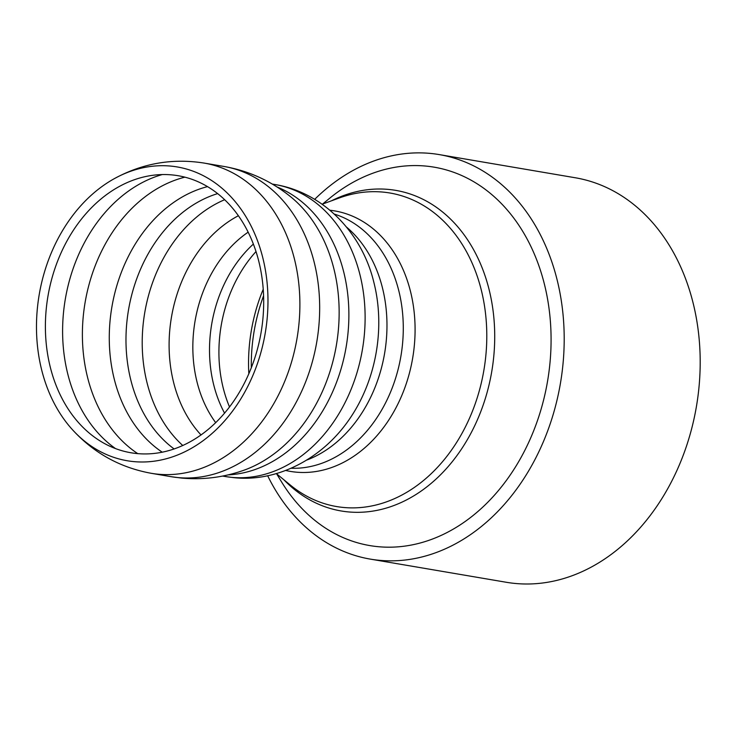 <?xml version="1.0" encoding="UTF-8"?>
<svg xmlns="http://www.w3.org/2000/svg" width="737" height="737" viewBox="0 0 737 737"><rect width="100%" height="100%" fill="white"/><g stroke="black" fill="none" stroke-linecap="round" stroke-linejoin="round"><path stroke-width="1.11" d="M314.69 199.331A205.172 157.856 99.7 0 1 439.243 154.595A205.172 157.856 99.7 0 1 560.424 383.36A205.172 157.856 99.7 0 1 370.361 559.125A205.172 157.856 99.7 0 1 267.632 475.697M439.243 154.595L575.238 177.755A205.172 157.856 99.7 0 1 696.419 406.52A205.172 157.856 99.7 0 1 506.365 582.285L370.361 559.125M37.992 302.843A149.003 114.65 99.7 0 1 114.797 178.391A149.003 114.65 99.7 0 1 267.577 288.618A149.003 114.65 99.7 0 1 133.572 461.592A149.003 114.65 99.7 0 1 72.079 429.293A149.003 114.65 99.7 0 1 37.992 302.843M322.585 204.057L329.688 198.235A191.924 147.667 99.7 0 1 529.313 243.238A191.924 147.667 99.7 0 1 484.697 505.287A191.924 147.667 99.7 0 1 281.423 481.685L276.651 473.854M46.818 303.865A140.509 108.109 99.7 0 1 119.237 186.516A140.509 108.109 99.7 0 1 263.312 290.442A140.509 108.109 99.7 0 1 136.944 453.559A140.509 108.109 99.7 0 1 78.951 423.102A140.509 108.109 99.7 0 1 46.818 303.865M204.158 163.08A157.35 121.061 99.7 0 1 297.684 334.23A157.35 121.061 99.7 0 1 157.948 474.195A157.35 121.061 99.7 0 1 151.242 473.301L171.021 476.673A157.35 121.061 99.7 0 1 171.021 476.673L181.339 478.046C202.721 480.036 223.541 477.447 243.79 470.27M114.797 178.4C142.867 163.209 172.624 158.105 204.066 163.07L223.845 166.433A157.35 121.061 99.7 0 1 223.947 166.451A157.35 121.061 99.7 0 1 317.463 337.601A157.35 121.061 99.7 0 1 177.728 477.567A157.35 121.061 99.7 0 1 171.03 476.673M290.36 196.521A151.177 116.317 99.7 0 1 336.376 345.183A151.177 116.317 99.7 0 1 243.79 470.28M277.13 187.014A148.091 113.94 99.7 0 1 346.16 346.878A148.091 113.94 99.7 0 1 228.12 474.886M274.929 184.517A148.091 113.94 99.7 0 1 363.046 345.561A148.091 113.94 99.7 0 1 231.519 477.346A148.091 113.94 99.7 0 1 225.209 476.507L233.325 477.594C275.693 482.477 322.465 459.86 350.683 417.326A136.529 105.041 99.7 0 1 350.268 417.943L350.683 417.326A136.529 105.041 99.7 0 0 373.742 281.893C362.236 234.099 324.344 192.643 274.929 184.517L272.322 184.075M373.548 281.175A136.529 105.041 99.7 0 1 373.742 281.893L373.548 281.156M346.473 227.051A129.583 99.698 99.7 0 1 384.594 353.419A129.583 99.698 99.7 0 1 306.795 460.054M334.312 214.099A129.583 99.698 99.7 0 1 400.9 356.201A129.583 99.698 99.7 0 1 291.041 468.253M329.936 210.238A132.116 101.651 99.7 0 1 413.66 351.512A132.116 101.651 99.7 0 1 295.896 472.131A132.116 101.651 99.7 0 1 285.634 470.446M322.143 204.213L339.287 197.967A159.017 122.351 99.7 0 1 486.779 333.336A159.017 122.351 99.7 0 1 343.35 507.452A159.017 122.351 99.7 0 1 290.396 485.121L276.283 473.55M331.364 200.86A162.601 125.106 99.7 0 1 494.435 325.643A162.601 125.106 99.7 0 1 348.048 511.883A162.601 125.106 99.7 0 1 283.874 479.778M251.317 367.791A154.687 119.016 99.7 0 1 252.865 339.748A154.687 119.016 99.7 0 1 263.588 295.749M248.839 373.806A150.505 115.792 99.7 0 1 250.073 339.038A150.505 115.792 99.7 0 1 263.229 289.254M229.529 406.981A123.392 94.935 99.7 0 1 220.17 332.415A123.392 94.935 99.7 0 1 255.997 251.566M224.573 413.162A120.324 92.576 99.7 0 1 210.736 330.627A120.324 92.576 99.7 0 1 253.362 244.085M215.701 422.679A120.324 92.576 99.7 0 1 194.061 327.79A120.324 92.576 99.7 0 1 248.139 232.173M201.035 434.959A129.003 99.255 99.7 0 1 238.364 215.738M182.785 445.517A138.842 106.819 99.7 0 1 143.623 320.254A138.842 106.819 99.7 0 1 224.638 199.727M174.144 448.962A138.842 106.819 99.7 0 1 127.39 317.49A138.842 106.819 99.7 0 1 217.618 193.619M162.26 452.205A142.388 109.555 99.7 0 1 111.886 306.988A142.388 109.555 99.7 0 1 207.484 186.627M137.773 453.642A148.091 113.94 99.7 0 1 83.898 310.609A148.091 113.94 99.7 0 1 184.849 177.166M115.516 448.584A148.091 113.94 99.7 0 1 64.11 307.237A148.091 113.94 99.7 0 1 162.177 174.577M72.079 429.293C93.535 452.914 119.928 467.58 151.242 473.301M223.855 166.433C248.609 170.781 270.792 180.823 290.396 196.558L290.396 196.558M222.611 476.065L225.209 476.507"/></g></svg>
